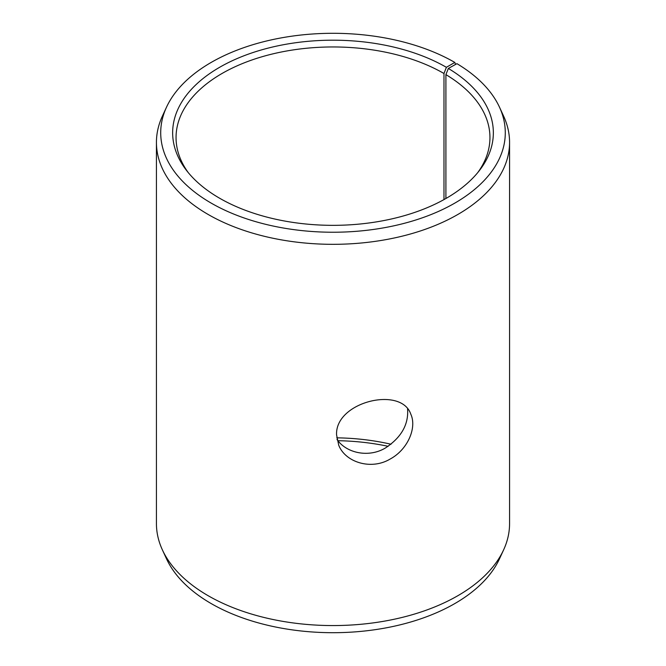 <?xml version="1.0" encoding="UTF-8"?>
<svg xmlns="http://www.w3.org/2000/svg" width="666" height="666" viewBox="0 0 666 666"><rect width="100%" height="100%" fill="white"/><g stroke="black" fill="none" stroke-linecap="round" stroke-linejoin="round"><path stroke-width="1" d="M336.746 437.837A156.951 90.618 180 0 1 391.034 444.239M337.945 440.701A160.348 92.574 180 0 1 388.161 446.312M446.387 67.308A160.348 92.574 180 0 0 242.066 56.518A160.348 92.574 180 0 0 186.622 170.563A160.348 92.574 180 0 0 333 225.341A160.348 92.574 180 0 0 479.378 170.563A160.348 92.574 180 0 0 448.343 68.456L456.934 63.67A172.286 99.467 180 0 1 499.483 107.168L503.621 116.142A176.565 101.94 180 0 1 509.565 142.374L509.565 523.626A176.565 101.94 180 0 1 503.621 549.858L499.483 558.832A172.286 99.467 180 0 1 333 632.7A172.286 99.467 180 0 1 166.517 558.832L162.379 549.858A176.565 101.94 180 0 1 156.435 523.626L156.435 142.374A176.565 101.94 180 0 1 162.379 116.142L166.517 107.168A172.286 99.467 180 0 1 288.286 36.705A172.286 99.467 180 0 1 454.82 62.429L446.387 67.308L443.981 73.501L443.981 199.584M503.621 549.858A176.565 101.94 180 0 1 333 625.565A176.565 101.94 180 0 1 162.379 549.858M499.483 107.168A172.286 99.467 180 0 1 333 232.234A172.286 99.467 180 0 1 166.517 107.168M455.586 64.419L454.82 62.429M509.565 142.374A176.565 101.94 180 0 1 333 244.322A176.565 101.94 180 0 1 156.435 142.374M448.343 68.456L445.904 74.625A156.951 90.618 180 0 1 489.951 137.571A156.951 90.618 180 0 1 477.78 172.561M188.22 172.561A156.951 90.618 180 0 1 176.049 137.571A156.951 90.618 180 0 1 272.935 53.854A156.951 90.618 180 0 1 443.981 73.501M445.904 74.625L445.904 198.501M336.979 439.435C346.362 453.221 368.764 457.975 385.381 448.01C401.332 437.462 408.733 424.433 407.575 408.916M336.58 434.923C334.865 401.881 401.232 385.756 410.78 414.144C417.082 427.605 407.825 449.55 390.184 459.024C371.237 470.421 345.446 462.379 338.736 445.254L336.58 434.923"/></g></svg>
